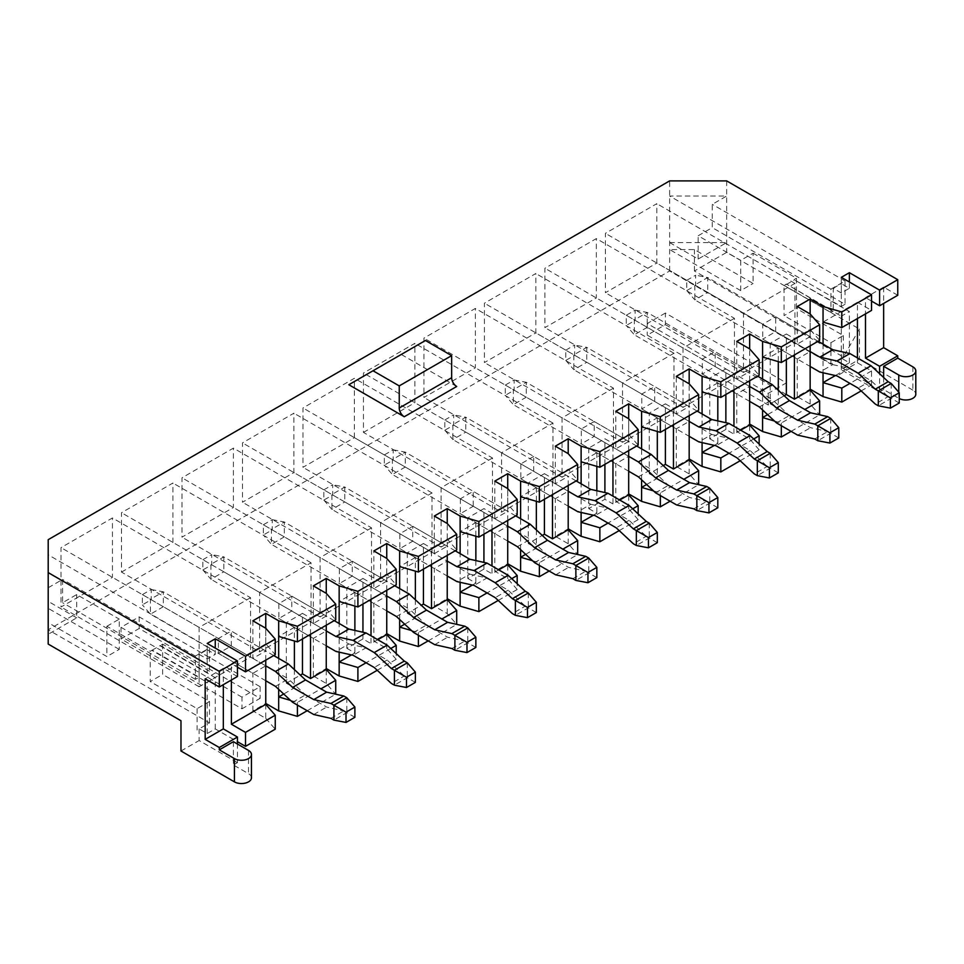 <?xml version="1.0" encoding="UTF-8"?>
<svg xmlns="http://www.w3.org/2000/svg" width="964" height="964" viewBox="0 0 964 964"><rect width="100%" height="100%" fill="white"/><g stroke="black" fill="none" stroke-linecap="round" stroke-linejoin="round"><path stroke-width="0.72" stroke-dasharray="4.82 3.62" d="M302.467 638.963L302.467 613.357L286.332 622.672L294.394 627.323L294.394 640.988M294.394 669.606L294.394 687.85L283.717 694.02M294.394 627.323L278.668 636.409M278.668 689.332L278.668 658.4M859.442 329.037L843.319 356.969L694.405 270.992L726.663 252.375L859.442 329.037L859.442 359.295L841.295 369.778L879.614 391.89L883.639 389.564L898.761 398.301A9.977 5.76 180 0 0 899.267 398.566M286.332 622.672L286.332 683.199L294.394 687.85M286.332 683.199L300.322 675.125M290.574 700.406L297.418 702.407L320.916 688.85M265.763 660.147L265.763 643.856L231.396 663.702L237.445 667.196M231.396 679.994L231.396 663.702M310.529 634.312L310.529 618.008L326.254 608.935L335.725 619.756M326.254 625.226L326.254 593.33L326.254 616.032L291.779 596.126L278.873 603.572L278.873 618.478L291.779 611.031L291.779 596.126M302.467 613.357L310.529 618.008M297.418 705.082L297.418 702.407M252.869 620.804L252.869 658.4L265.763 650.953L265.763 628.251L265.763 643.856L275.246 654.677M265.763 650.953L231.288 631.046L218.382 638.493L218.382 653.399L231.288 645.952L231.288 631.046M265.763 704.383L265.763 718.349L252.869 710.902L265.763 703.455L265.763 665.859L231.288 645.952M348.835 384.732L425.449 340.497M456.707 386.48L401.253 354.463M252.869 658.4L218.382 638.493M252.869 710.902L252.869 673.306L218.382 653.399M250.544 597.704L199.126 627.383L199.126 686.754L250.544 657.062L250.544 597.704L112.439 517.957L61.021 547.648L61.021 607.007L112.439 577.328L112.439 517.957M265.763 680.753L150.444 614.164L163.338 606.718L163.338 591.824L150.444 599.271L265.763 665.859L252.869 673.306M241.976 697.165L121.006 627.323L139.153 616.852L260.123 686.693L241.976 697.165L241.976 708.805L121.006 638.963L139.153 628.492L260.123 698.334L241.976 708.805M665.389 313.023L647.242 323.506L768.212 393.348L786.359 382.877L665.389 313.023L665.389 324.663L647.242 335.147L768.212 404.988L786.359 394.517L665.389 324.663M307.203 710.733L335.725 694.201M265.763 718.349L275.246 729.182M861.153 390.914L871.54 384.913L841.295 367.453L849.368 362.789L841.295 358.138L830.932 364.127L669.631 270.992L48.2 629.781L209.501 722.904L199.126 728.892L207.2 733.544L215.261 728.892L237.445 741.69M797.252 396.614L797.252 359.006L762.765 339.099L775.671 331.652L810.146 351.559L810.146 389.155L797.252 396.614L810.146 404.061L819.629 414.821M791.095 431.354L819.629 414.882M749.667 401.386L634.336 334.797L647.242 327.35L647.242 312.444L634.336 319.891L749.667 386.48L749.667 424.076L736.761 431.535L749.667 438.982L759.138 449.802L759.138 444.043M740.171 460.756L759.138 449.802M676.27 466.456L676.27 428.847L641.795 408.941L654.701 401.494L689.176 421.401L689.176 458.997L676.27 466.456L689.176 473.902L698.647 484.663M670.125 501.196L698.647 484.723M628.685 471.227L513.366 404.639L526.26 397.192L526.26 382.286L513.366 389.745L628.685 456.321L628.685 493.917L615.791 501.376L628.685 508.823L638.168 519.644L638.168 513.884M619.201 530.598L638.168 519.644M576.171 480.94L465.781 417.207L452.875 424.666L568.206 491.242L555.3 498.701L520.825 478.795L533.719 471.336L568.206 491.242L568.206 528.85L555.3 536.297L568.206 543.744L577.677 554.505M549.155 571.037L577.677 554.565M507.715 541.069L392.384 474.481L405.29 467.034L405.29 452.128L392.384 459.587L507.715 526.163L507.715 563.771L494.809 571.218L507.715 578.665L517.186 589.498L517.186 583.726M498.231 600.439L517.186 589.498M434.33 606.139L434.33 568.543L447.224 561.084L447.224 598.692L434.33 606.139L447.224 613.586L456.707 624.359M428.173 640.891L456.707 624.419M386.745 610.911L271.414 544.323L284.32 536.876L284.32 521.982L271.414 529.429L386.745 596.005L386.745 633.613L373.839 641.06L386.745 648.507L396.216 659.34L396.216 653.58M377.249 670.281L396.216 659.34M291.779 611.031L326.254 630.938L326.254 668.534L313.348 675.981L326.254 683.428L335.725 694.261M511.751 578.665L487.049 592.932M498.75 569.881L491.989 573.773L491.989 565.976M483.928 534.201L483.928 508.594L467.793 517.897L467.793 578.436L483.928 569.122L491.989 573.773M467.793 578.436L475.854 583.087L472.432 585.064M613.466 388.167L562.048 417.846L562.048 477.216L613.466 447.537L613.466 388.167L475.36 308.432L423.943 338.111L423.943 397.481L475.36 367.802L475.36 308.432M594.21 421.521L581.304 428.968L581.304 443.874L594.21 436.415L594.21 421.521L628.685 441.428L628.685 418.725L628.685 434.318L612.959 443.404L604.898 438.741L588.763 448.055L596.837 452.719L581.111 461.792M544.407 499.28L544.407 473.673L528.284 482.976L528.284 543.515L542.274 535.43M528.284 543.515L536.346 548.167L525.657 554.336M532.526 560.723L539.37 562.723L562.856 549.155M665.389 429.438L665.389 403.82L649.254 413.134L649.254 473.673L663.244 465.588M649.254 473.673L657.315 478.325L646.639 484.494M653.496 490.881L660.34 492.881L683.838 479.313M628.685 441.428L615.791 448.875L615.791 411.279M507.715 520.464L507.715 504.172L491.989 513.246L483.928 508.594M507.715 511.269L473.24 491.363L460.334 498.81L494.809 518.716L507.715 511.269L507.715 488.567L507.715 504.172L517.186 514.993M467.793 517.897L475.854 522.56L460.129 531.634M390.769 648.507L366.079 662.774M377.768 639.722L371.019 643.627L371.019 635.818M362.946 604.042L362.946 578.436L346.823 587.751L346.823 648.278L362.946 638.963L371.019 643.627M346.823 648.278L354.885 652.929L351.462 654.918M632.721 508.823L608.019 523.078M619.719 500.039L612.959 503.931L612.959 496.135M588.763 448.055L588.763 508.594L604.898 499.28L612.959 503.931M588.763 508.594L596.837 513.246L593.402 515.222M628.685 450.622L628.685 434.318L638.168 445.151M346.823 587.751L354.885 592.402L354.885 606.067M354.885 630.432L354.885 652.929M354.885 592.402L339.159 601.476M339.159 652.158L339.159 623.479M897.761 295.273L883.639 287.127L865.491 297.599L865.491 313.903M883.639 287.127L883.639 303.419M423.437 569.122L423.437 543.515L407.302 552.818L415.376 557.481L415.376 571.146M415.376 599.765L415.376 618.008L404.687 624.178M415.376 557.481L399.65 566.555M399.65 619.491L399.65 588.558M871.54 301.093L865.491 297.599M237.445 676.511L223.323 668.353L205.175 678.837M223.323 668.353L223.323 684.657M199.126 677.21L199.126 654.387L207.2 649.736L207.2 672.547L209.501 671.221L209.501 647.941L195.391 656.086L195.391 679.367L199.126 677.21L152.252 650.134L150.239 651.303L106.884 626.275L106.884 656.544L48.2 622.66L48.2 644.072L180.979 720.735M794.42 354.933L794.42 338.641L810.146 329.555L810.146 313.963L810.146 336.653L775.671 316.758L762.765 324.205L762.765 339.099M810.146 345.859L810.146 329.555L819.629 340.388M857.43 318.554L857.43 302.262L823.051 322.109M857.43 302.262L871.54 310.408M871.54 384.913L871.54 370.935L857.43 362.789L835.354 375.538M871.54 370.935L849.971 383.395M233.409 741.69L233.409 764.97L237.445 762.644L237.445 744.027M823.051 344.112L823.051 372.779M857.43 362.789L857.43 357.897M786.359 359.584L786.359 333.978L770.224 343.292L778.297 347.944L762.572 357.029M762.572 409.965L762.572 379.033M778.297 390.239L778.297 408.483L767.609 414.653M778.297 347.944L778.297 361.621M774.466 421.039L781.322 423.027L804.807 409.471M770.224 343.292L770.224 403.82L784.214 395.746M770.224 403.82L778.297 408.483M749.667 380.78L749.667 348.884L749.667 371.586L736.761 379.033L736.761 341.425M749.667 371.586L715.18 351.679L702.286 359.126L702.286 374.02L715.18 366.573L715.18 351.679M736.761 431.535L736.761 393.927L749.667 386.48L715.18 366.573M736.761 379.033L702.286 359.126M749.667 438.982L749.667 425.016M736.761 393.927L702.286 374.02M734.435 318.325L683.03 348.004L683.03 407.374L734.435 377.695L734.435 318.325L596.33 238.59L544.913 268.269L544.913 327.639L596.33 297.948L596.33 238.59M781.322 425.714L781.322 423.027M841.295 367.453L841.295 316.228L849.368 311.577L794.42 279.849L841.295 306.456L841.295 283.633L849.368 288.296L841.295 292.948L841.295 277.343M841.295 292.948L833.233 288.296L833.233 311.107L786.359 284.043L841.295 316.228M775.671 331.652L775.671 316.758M810.146 336.653L797.252 344.112L797.252 306.504M797.252 344.112L762.765 324.205M810.146 404.061L810.146 390.095M794.926 342.774L794.926 283.404L743.509 313.083L743.509 372.453L794.926 342.774L656.821 263.027L656.821 203.669L605.404 233.348L605.404 292.719L656.821 263.027M818.111 341.256L707.721 277.524L694.827 284.97L810.146 351.559L797.252 359.006M753.691 438.982L729.001 453.237M740.689 430.185L733.941 434.089L733.941 426.293M725.868 394.517L725.868 368.899L709.745 378.213L709.745 438.753L725.868 429.438L733.941 434.089M709.745 438.753L717.806 443.404L714.384 445.38M709.745 378.213L717.806 382.877L717.806 396.541M717.806 420.907L717.806 443.404M717.806 382.877L702.081 391.95M702.081 442.621L702.081 413.954M689.176 415.701L689.176 383.805L689.176 406.507L676.27 413.954L676.27 376.358M689.176 406.507L654.701 386.6L641.795 394.047L641.795 408.941M654.701 401.494L654.701 386.6M676.27 413.954L641.795 394.047M689.176 473.902L689.176 459.936M673.957 412.616L673.957 353.246L622.539 382.925L622.539 442.295L673.957 412.616L535.839 332.881L535.839 273.511L484.422 303.19L484.422 362.56L535.839 332.881M697.141 411.098L586.751 347.365L573.845 354.812L689.176 421.401L676.27 428.847M733.941 389.854L733.941 373.562L749.667 364.476L759.138 375.309M725.868 368.899L733.941 373.562M207.2 649.736L215.261 654.387L215.261 648.097M152.252 650.134L160.313 645.482L207.2 672.547M160.313 645.952L215.261 677.668L207.2 682.331L152.252 650.604M215.261 728.892L215.261 677.668M386.745 590.305L386.745 558.409L386.745 581.111L352.27 561.205L339.364 568.652L339.364 583.557L352.27 576.111L352.27 561.205M362.946 578.436L371.019 583.087L386.745 574.014L396.216 584.835M431.498 564.47L431.498 548.167L447.224 539.093L456.707 549.914M447.224 555.385L447.224 523.488L447.224 546.19L412.749 526.284L399.843 533.731L399.843 548.637L412.749 541.19L412.749 526.284M423.437 543.515L431.498 548.167M407.302 552.818L407.302 613.357L421.292 605.284M407.302 613.357L415.376 618.008M411.544 630.564L418.4 632.565L441.886 618.996M386.745 581.111L373.839 588.558L373.839 550.962M373.839 641.06L373.839 603.464L386.745 596.005L352.27 576.111M373.839 588.558L339.364 568.652M386.745 648.507L386.745 634.541M373.839 603.464L339.364 583.557M371.514 527.85L320.108 557.541L320.108 616.912L371.514 587.221L371.514 527.85L233.409 448.115L181.991 477.795L181.991 537.165L233.409 507.486L233.409 448.115M418.4 635.24L418.4 632.565M447.224 613.586L447.224 599.62M434.33 568.543L399.843 548.637M434.33 516.041L434.33 553.637L399.843 533.731M455.189 550.781L344.799 487.049L331.905 494.508L412.749 541.19M432.005 552.3L432.005 492.929L380.587 522.621L380.587 581.979L432.005 552.3L293.9 472.565L293.9 413.195L242.482 442.874L242.482 502.244L293.9 472.565M434.33 553.637L447.224 546.19M460.129 582.304L460.129 553.637M371.514 587.221L233.409 507.486M669.631 270.992L669.631 180.895M48.2 629.781L48.2 539.683M363.452 432.402L414.869 402.723L414.869 343.353L363.452 373.032L363.452 432.402L501.569 512.137L552.975 482.458L552.975 423.088L501.569 452.779L501.569 512.137M121.5 572.086L172.918 542.407L172.918 483.036L121.5 512.728L121.5 572.086L259.617 651.833L311.035 622.141L311.035 562.771L259.617 592.462L259.617 651.833M354.378 437.644L354.378 378.274L302.961 407.953L302.961 467.323L354.378 437.644L492.496 517.379L492.496 458.008L354.378 378.274M320.108 616.912L181.991 537.165M320.108 557.541L181.991 477.795M494.809 571.218L494.809 533.622L507.715 526.163L473.24 506.257L473.24 491.363M494.809 533.622L460.334 513.716L473.24 506.257M494.809 518.716L494.809 481.12M507.715 578.665L507.715 564.699M460.334 498.81L460.334 513.716M539.37 565.398L539.37 562.723M520.62 549.649L520.62 518.716M492.496 458.008L441.078 487.7L441.078 547.058L492.496 517.379M441.078 547.058L302.961 467.323M441.078 487.7L302.961 407.953M615.791 501.376L615.791 463.768L628.685 456.321L594.21 436.415M615.791 463.768L581.304 443.874M615.791 448.875L581.304 428.968M628.685 508.823L628.685 494.857M660.34 495.556L660.34 492.881M641.59 479.807L641.59 448.875M613.466 447.537L475.36 367.802M562.048 477.216L423.943 397.481M562.048 417.846L423.943 338.111M334.219 620.635L223.829 556.903L210.923 564.35L326.254 630.938L313.348 638.385L278.873 618.478M326.254 616.032L313.348 623.479L278.873 603.572M326.254 683.428L326.254 669.462M313.348 675.981L313.348 638.385M313.348 623.479L313.348 585.883M311.035 622.141L172.918 542.407M259.617 592.462L121.5 512.728M311.035 562.771L172.918 483.036M380.587 581.979L242.482 502.244M380.587 522.621L242.482 442.874M432.005 492.929L293.9 413.195M533.719 471.336L533.719 456.442L568.206 476.349L555.3 483.795L520.825 463.889L520.825 478.795M533.719 456.442L520.825 463.889M568.206 485.543L568.206 476.349M544.407 473.673L552.48 478.325L568.206 469.239L577.677 480.072M568.206 543.744L568.206 529.778M581.111 512.462L581.111 483.795M555.3 536.297L555.3 498.701M555.3 483.795L555.3 446.199M552.975 482.458L414.869 402.723M501.569 452.779L363.452 373.032M552.975 423.088L414.869 343.353M665.389 403.82L673.45 408.483L689.176 399.397L698.647 410.23M622.539 442.295L484.422 362.56M622.539 382.925L484.422 303.19M673.957 353.246L535.839 273.511M734.435 377.695L596.33 297.948M683.03 407.374L544.913 327.639M683.03 348.004L544.913 268.269M199.126 654.387L207.2 659.039L215.261 654.387M786.359 284.513L794.42 279.849M833.233 288.296L841.295 283.633M106.884 626.275L119.271 619.129L119.271 649.387L106.884 656.544M740.701 290.61L740.701 260.34L753.089 253.195L753.089 283.464L694.405 249.58L669.631 249.58L740.701 290.61L753.089 283.464M209.501 671.221L162.627 644.157L160.313 645.482M162.627 644.157L162.627 674.414L150.239 681.572L150.239 651.303M849.368 362.789L849.368 311.577M753.089 253.195L796.445 278.222L794.42 279.391M796.445 278.222L796.445 308.492L784.057 315.638L784.057 285.368L786.359 284.043M786.359 333.978L794.42 338.641M743.509 372.453L605.404 292.719M830.932 364.127L830.932 342.702L784.057 315.638M830.932 342.702L843.319 335.556L796.445 308.492M743.509 313.083L605.404 233.348M794.926 283.404L656.821 203.669M251.447 777.779A9.977 5.76 0 0 0 248.531 773.706L233.409 764.97M883.639 377.478L883.639 389.564M912.872 366.862L912.872 390.143A9.977 5.76 180 0 1 915.8 394.216M912.872 390.143L859.442 359.295M726.663 180.895L726.663 252.375M879.614 391.89L879.614 373.731M849.368 288.296L849.368 282.006M841.295 358.138L841.295 369.778M843.319 335.556L843.319 356.969M694.405 270.992L694.405 249.58M669.631 242.591L726.663 242.591L698.153 259.051L669.631 242.591M833.233 311.107L830.932 312.432L830.932 289.152L669.631 196.029L726.663 196.029L712.263 204.344L712.263 227.625L698.153 235.77L740.701 260.34M830.932 312.432L784.057 285.368M698.153 259.051L698.153 235.77M209.501 647.941L48.2 554.806L48.2 587.739L62.6 579.424L62.6 602.705L76.71 594.559L119.271 619.129M199.126 728.892L199.126 740.533L237.445 762.644M207.2 733.544L207.2 682.331M207.2 659.039L207.2 643.446M119.271 649.387L48.2 608.356L48.2 622.66M209.501 722.904L209.501 701.479L162.627 674.414M76.71 617.84L48.2 601.379L48.2 634.3L76.71 617.84L76.71 594.559M209.501 701.479L197.114 708.636L150.239 681.572M197.114 708.636L197.114 730.049M180.979 751.004L199.126 740.533M195.391 656.086L62.6 579.424M195.391 679.367L62.6 602.705M830.932 289.152L845.042 281.006L845.042 304.287L712.263 227.625M845.042 281.006L712.263 204.344M647.242 323.506L647.242 335.147M786.359 382.877L786.359 394.517M768.212 393.348L768.212 404.988M121.006 627.323L121.006 638.963M139.153 616.852L139.153 628.492M260.123 686.693L260.123 698.334M845.042 304.287L841.295 306.456M612.959 459.695L612.959 443.404M649.254 413.134L657.315 417.798L641.59 426.871M673.45 424.775L673.45 408.483M491.989 529.537L491.989 513.246M528.284 482.976L536.346 487.639L520.62 496.713M552.48 494.616L552.48 478.325M371.019 599.391L371.019 583.087M657.315 417.798L657.315 431.462M657.315 460.081L657.315 478.325M596.837 452.719L596.837 466.383M596.837 490.748L596.837 513.246M536.346 487.639L536.346 501.304M536.346 529.923L536.346 548.167M475.854 522.56L475.854 536.225M475.854 560.59L475.854 583.087M199.126 627.383L61.021 547.648M199.126 686.754L61.021 607.007M250.544 657.062L112.439 577.328M725.868 429.438L725.868 422.714M604.898 499.28L604.898 492.556M604.898 464.359L604.898 438.741M483.928 569.122L483.928 562.398M362.946 638.963L362.946 632.239M899.267 403.012L891.206 398.349L878.3 405.808M686.754 280.319L695.622 275.198L695.622 285.44L686.754 290.562L686.754 280.319L694.827 284.97L694.827 299.876L810.146 366.453M686.754 290.562L694.827 299.876L707.721 292.429L832.763 364.609L819.858 372.056M832.763 364.609L849.899 368.453L837.005 375.912M695.622 285.44L707.721 292.429L707.721 277.524L695.622 275.198M891.206 383.455L891.206 398.349L888.181 396.614L875.288 404.061M849.899 368.453L871.034 380.659L888.181 396.614M871.034 380.659L858.141 388.106M759.367 406.977L772.272 399.53L635.143 320.361L626.275 325.483L626.275 315.24L635.143 310.119L635.143 320.361M635.143 310.119L647.242 312.444L757.632 376.177M626.275 315.24L634.336 319.891L634.336 334.797L626.275 325.483M830.715 418.376L830.715 433.27L827.702 431.535L810.555 427.691L789.42 415.484L772.272 399.53M838.776 437.933L830.715 433.27L817.809 440.729M814.797 438.982L827.702 431.535M797.65 435.138L810.555 427.691M776.514 422.931L789.42 415.484M778.297 472.854L770.224 468.203L757.33 475.65M565.784 350.161L574.652 345.04L574.652 355.282L565.784 360.403L565.784 350.161L573.845 354.812L573.845 369.718L689.176 436.306M565.784 360.403L573.845 369.718L586.751 362.271L711.781 434.451L698.876 441.91M711.781 434.451L728.929 438.295L716.023 445.754M574.652 355.282L586.751 362.271L586.751 347.365L574.652 345.04M770.224 453.297L770.224 468.203L767.211 466.456L754.306 473.902M728.929 438.295L750.064 450.501L767.211 466.456M750.064 450.501L737.159 457.948M638.397 476.831L651.303 469.372L514.161 390.203L505.293 395.324L505.293 385.082L514.161 379.961L514.161 390.203M514.161 379.961L526.26 382.286L636.65 446.019M505.293 385.082L513.366 389.745L513.366 404.639L505.293 395.324M709.745 488.218L709.745 503.124L706.72 501.376L689.573 497.532L668.438 485.326L651.303 469.372M717.806 507.775L709.745 503.124L696.839 510.571M693.827 508.823L706.72 501.376M676.68 504.979L689.573 497.532M655.544 492.785L668.438 485.326M657.315 542.696L649.254 538.045L636.348 545.491M444.814 420.003L453.683 414.882L453.683 425.124L444.814 430.245L444.814 420.003L452.875 424.666L452.875 439.56L568.206 506.148M444.814 430.245L452.875 439.56L465.781 432.113L590.812 504.293L577.906 511.751M590.812 504.293L607.959 508.149L595.053 515.595M453.683 425.124L465.781 432.113L465.781 417.207L453.683 414.882M649.254 523.139L649.254 538.045L646.241 536.297L633.336 543.744M607.959 508.149L629.094 520.343L646.241 536.297M629.094 520.343L616.189 527.802M517.415 546.672L530.321 539.225L393.192 460.045L384.323 465.166L384.323 454.924L393.192 449.802L393.192 460.045M393.192 449.802L405.29 452.128L515.68 515.861M384.323 454.924L392.384 459.587L392.384 474.481L384.323 465.166M588.763 558.06L588.763 572.965L585.751 571.218L568.603 567.374L547.468 555.168L530.321 539.225M596.837 577.617L588.763 572.965L575.87 580.412M572.845 578.677L585.751 571.218M555.698 574.821L568.603 567.374M534.562 562.627L547.468 555.168M536.346 612.538L528.284 607.886L515.379 615.333M323.832 489.845L332.701 484.723L332.701 494.966L323.832 500.087L323.832 489.845L331.905 494.508L331.905 509.402L447.224 575.99M323.832 500.087L331.905 509.402L344.799 501.955L469.842 574.146L456.936 581.593M469.842 574.146L486.977 577.99L474.083 585.437M332.701 494.966L344.799 501.955L344.799 487.049L332.701 484.723M528.284 592.981L528.284 607.886L525.26 606.139L512.366 613.598M486.977 577.99L508.124 590.185L525.26 606.139M508.124 590.185L495.219 597.644M396.445 616.514L409.351 609.067L272.222 529.887L263.353 535.02L263.353 524.765L272.222 519.644L272.222 529.887M272.222 519.644L284.32 521.982L394.71 585.714M263.353 524.765L271.414 529.429L271.414 544.323L263.353 535.02M467.793 627.901L467.793 642.807L464.781 641.06L447.633 637.216L426.498 625.021L409.351 609.067M475.854 647.459L467.793 642.807L454.888 650.254M451.875 648.519L464.781 641.06M434.728 644.663L447.633 637.216M413.592 632.468L426.498 625.021M415.376 682.379L407.302 677.728L394.409 685.175M202.862 559.686L211.731 554.565L211.731 564.82L202.862 569.941L202.862 559.686L210.923 564.35L210.923 579.244L326.254 645.832M202.862 569.941L210.923 579.244L223.829 571.797L348.86 643.988L335.954 651.435M348.86 643.988L366.007 647.832L353.101 655.279M211.731 564.82L223.829 571.797L223.829 556.903L211.731 554.565M407.302 662.822L407.302 677.728L404.29 675.981L391.384 683.44M366.007 647.832L387.142 660.039L404.29 675.981M387.142 660.039L374.237 667.486M275.475 686.356L288.381 678.909L151.24 599.741L142.371 604.862L142.371 594.619L151.24 589.498L151.24 599.741M151.24 589.498L163.338 591.824L273.728 655.556M142.371 594.619L150.444 599.271L150.444 614.164L142.371 604.862M346.823 697.755L346.823 712.649L343.799 710.914L326.663 707.058L305.516 694.863L288.381 678.909M354.885 717.3L346.823 712.649L333.918 720.096M330.905 718.361L343.799 710.914M313.758 714.517L326.663 707.058M292.622 702.31L305.516 694.863M248.531 750.426L248.531 773.706M898.761 392.179L898.761 398.301"/><path stroke-width="1.45" d="M294.394 640.988L294.394 669.606M283.717 694.02L278.668 696.936L278.668 689.332M278.668 658.4L278.668 620.804L297.418 626.275L335.725 604.163L326.254 593.33L313.348 585.883L326.254 578.436L339.159 585.883L357.909 591.354L396.216 569.242L386.745 558.409L373.839 550.962L386.745 543.515L399.65 550.962L418.4 556.433L456.707 534.309L447.224 523.488L434.33 516.041L447.224 508.594L460.129 516.041L478.879 521.512L517.186 499.388L507.715 488.567L494.809 481.12L507.715 473.673L520.62 481.12L539.37 486.591L577.677 464.467L568.206 453.646L555.3 446.199L568.206 438.741L581.111 446.199L599.861 451.67L638.168 429.546L628.685 418.725L615.791 411.279L628.685 403.82L641.59 411.279L660.34 416.749L698.647 394.625L689.176 383.805L676.27 376.358L689.176 368.899L702.081 376.358L720.831 381.828L759.138 359.705L749.667 348.884L736.761 341.425L749.667 333.978L762.572 341.425L781.322 346.895L819.629 324.784L810.146 313.963L797.252 306.504L810.146 299.057L823.051 306.504L841.801 311.974L871.54 294.815L841.295 277.343L849.368 272.692L879.614 290.152L897.761 279.68L897.761 295.273L879.614 305.757L871.54 301.093M335.725 694.201L335.725 680.295L326.254 669.462L310.529 678.548L310.529 634.312M300.322 675.125L302.467 673.884L310.529 678.548M297.418 705.082L297.418 716.373L278.668 710.902L278.668 696.936L290.574 700.406M335.725 680.295L320.916 688.85M302.467 673.884L302.467 638.963M237.445 741.69L245.507 746.353L275.246 729.182L275.246 715.216L245.507 732.387L231.396 724.229L231.396 679.994M275.246 715.216L265.763 704.383L231.396 724.229M265.763 704.383L265.763 660.147M326.254 669.462L326.254 625.226M335.725 604.163L335.725 619.756L297.418 641.879L278.668 636.409M897.761 279.68L726.663 180.895L669.631 180.895L48.2 539.683L48.2 572.604L219.298 671.378L237.445 660.906L207.2 643.446L215.261 638.795L245.507 656.255L275.246 639.084L265.763 628.251L265.763 613.357L278.668 620.804M278.668 710.902L265.763 703.455M265.763 628.251L252.869 620.804L265.763 613.357M404.278 416.749L348.835 384.732L425.449 340.497L451.658 355.632L451.658 377.743A7.134 4.121 -120 0 0 456.707 386.48L404.278 416.749A7.134 4.121 -120 0 1 399.241 408.013L451.658 377.743M297.418 716.373L307.203 710.733M810.146 389.155L823.051 396.614L841.801 402.084L861.153 390.914M749.667 424.076L762.572 431.535L781.322 437.005L791.095 431.354M689.176 458.997L702.081 466.456L720.831 471.926L740.171 460.756M628.685 493.917L641.59 501.376L660.34 506.847L670.125 501.196M568.206 528.85L581.111 536.297L599.861 541.768L619.201 530.598M507.715 563.771L520.62 571.218L539.37 576.689L549.155 571.037M447.224 598.692L460.129 606.139L478.879 611.61L498.231 600.439M386.745 633.613L399.65 641.06L418.4 646.531L428.173 640.891M326.254 668.534L339.159 675.981L357.909 681.452L377.249 670.281M517.186 583.726L517.186 575.52L511.751 578.665M487.049 592.932L478.879 597.644L478.879 611.61M460.129 606.139L460.129 592.173L478.879 597.644M517.186 575.52L507.715 564.699L498.75 569.881M472.432 585.064L460.129 592.173L460.129 582.304M577.677 554.505L577.677 540.599L568.206 529.778L552.48 538.852L552.48 494.616M542.274 535.43L544.407 534.201L552.48 538.852M525.657 554.336L520.62 557.252L532.526 560.723M577.677 540.599L562.856 549.155M698.647 484.663L698.647 470.757L689.176 459.936L673.45 469.01L673.45 424.775M663.244 465.588L665.389 464.359L673.45 469.01M646.639 484.494L641.59 487.41L653.496 490.881M698.647 470.757L683.838 479.313M628.685 418.725L628.685 403.82M517.186 499.388L517.186 514.993L478.879 537.105L460.129 531.634L460.129 516.041M396.216 653.58L396.216 645.362L390.769 648.507M366.079 662.774L357.909 667.486L339.159 662.015L339.159 652.158M396.216 645.362L386.745 634.541L377.768 639.722M351.462 654.918L339.159 662.015L339.159 675.981M883.639 303.419L883.639 347.655L865.491 358.138L879.614 366.284L897.761 355.812L897.761 358.138L912.872 366.862A9.977 5.76 180 0 1 915.8 370.935A9.977 5.76 180 0 1 909.642 376.261A9.977 5.76 180 0 1 898.761 375.02L883.639 366.284L897.761 358.138M883.639 347.655L897.761 355.812M638.168 513.884L638.168 505.678L632.721 508.823M608.019 523.078L599.861 527.802L581.111 522.331L581.111 512.462M638.168 505.678L628.685 494.857L619.719 500.039M593.402 515.222L581.111 522.331L581.111 536.297M638.168 429.546L638.168 445.151L599.861 467.263L581.111 461.792L581.111 446.199M354.885 606.067L354.885 630.432M339.159 623.479L339.159 585.883M865.491 313.903L865.491 358.138M415.376 571.146L415.376 599.765M404.687 624.178L399.65 627.094L399.65 619.491M399.65 588.558L399.65 550.962M223.323 684.657L223.323 728.892L205.175 739.364L205.175 678.837L219.298 686.983L237.445 676.511L237.445 660.906M48.2 572.604L48.2 644.072L180.979 720.735L180.979 751.004L234.421 781.852A9.977 5.76 0 0 0 245.29 783.105A9.977 5.76 0 0 0 251.447 777.779L251.447 754.499A9.977 5.76 0 0 0 248.531 750.426L233.409 741.69L219.298 749.847L234.421 758.572A9.977 5.76 0 0 0 245.29 759.825A9.977 5.76 0 0 0 251.447 754.499M223.323 728.892L237.445 737.038L219.298 747.51L205.175 739.364M819.629 414.821L819.629 400.916L810.146 390.095L794.42 399.168L794.42 354.933M810.146 390.095L810.146 345.859M871.54 294.815L871.54 310.408L841.801 327.579L823.051 322.109L823.051 344.112M835.354 375.538L823.051 382.636L841.801 388.106L849.971 383.395M237.445 744.027L237.445 737.038M219.298 747.51L219.298 749.847M823.051 372.779L823.051 396.614M857.43 357.897L857.43 318.554M219.298 671.378L219.298 686.983M841.801 327.579L841.801 311.974M767.609 414.653L762.572 417.557L762.572 409.965M762.572 379.033L762.572 341.425M778.297 361.621L778.297 390.239M762.572 431.535L762.572 417.557L774.466 421.039M819.629 400.916L804.807 409.471M784.214 395.746L786.359 394.517L794.42 399.168M749.667 348.884L749.667 333.978M759.138 444.043L759.138 435.836L749.667 425.016L749.667 380.78M781.322 437.005L781.322 425.714M841.801 402.084L841.801 388.106M823.051 322.109L823.051 306.504M810.146 313.963L810.146 299.057M759.138 435.836L753.691 438.982M729.001 453.237L720.831 457.948L720.831 471.926M749.667 425.016L740.689 430.185M714.384 445.38L702.081 452.478L720.831 457.948M702.081 466.456L702.081 442.621M717.806 396.541L717.806 420.907M702.081 413.954L702.081 376.358M689.176 383.805L689.176 368.899M689.176 459.936L689.176 415.701M733.941 426.293L733.941 389.854M702.081 391.95L720.831 397.421L759.138 375.309L759.138 359.705M720.831 397.421L720.831 381.828M275.246 639.084L275.246 654.677L245.507 671.848L237.445 667.196M245.507 732.387L245.507 746.353M245.507 656.255L245.507 671.848M215.261 648.097L215.261 638.795M396.216 569.242L396.216 584.835L357.909 606.959L357.909 591.354M357.909 606.959L339.159 601.476M456.707 624.359L456.707 610.441L447.224 599.62L431.498 608.694L431.498 564.47M447.224 599.62L447.224 555.385M456.707 534.309L456.707 549.914L418.4 572.026L399.65 566.555M421.292 605.284L423.437 604.042L423.437 569.122M423.437 604.042L431.498 608.694M399.65 641.06L399.65 627.094L411.544 630.564M456.707 610.441L441.886 618.996M386.745 558.409L386.745 543.515M386.745 634.541L386.745 590.305M418.4 646.531L418.4 635.24M460.129 553.637L460.129 531.634M447.224 523.488L447.224 508.594M478.879 537.105L478.879 521.512M418.4 572.026L418.4 556.433M507.715 564.699L507.715 520.464M539.37 576.689L539.37 565.398M520.62 571.218L520.62 549.649M520.62 518.716L520.62 481.12M507.715 488.567L507.715 473.673M577.677 464.467L577.677 480.072L539.37 502.184L539.37 486.591M539.37 502.184L520.62 496.713M628.685 494.857L628.685 450.622M660.34 506.847L660.34 495.556M641.59 501.376L641.59 479.807M641.59 448.875L641.59 411.279M698.647 394.625L698.647 410.23L660.34 432.342L660.34 416.749M660.34 432.342L641.59 426.871M357.909 681.452L357.909 667.486M326.254 593.33L326.254 578.436M599.861 467.263L599.861 451.67M599.861 541.768L599.861 527.802M581.111 483.795L581.111 461.792M568.206 453.646L568.206 438.741M568.206 529.778L568.206 485.543M819.629 324.784L819.629 340.388L781.322 362.5L781.322 346.895M781.322 362.5L762.572 357.029M786.359 394.517L786.359 359.584M883.639 366.284L883.639 377.478M915.8 370.935L915.8 394.216A9.977 5.76 180 0 1 909.956 399.47A9.977 5.76 180 0 1 899.267 398.566M879.614 373.731L879.614 366.284M879.614 305.757L879.614 290.152M849.368 282.006L849.368 272.692M373.032 370.766L399.241 385.901L399.241 408.013M399.241 385.901L451.658 355.632M612.959 496.135L612.959 459.695M491.989 565.976L491.989 529.537M371.019 635.818L371.019 599.391M297.418 641.879L297.418 626.275M657.315 431.462L657.315 460.081M596.837 466.383L596.837 490.748M536.346 501.304L536.346 529.923M475.854 536.225L475.854 560.59M725.868 422.714L725.868 394.517M665.389 464.359L665.389 429.438M604.898 492.556L604.898 464.359M544.407 534.201L544.407 499.28M483.928 562.398L483.928 534.201M362.946 632.239L362.946 604.042M810.146 366.453L819.858 372.056L837.005 375.912L858.141 388.106L875.288 404.061L878.3 405.808L890.399 408.134L899.267 403.012L899.267 392.77L891.206 383.455L888.181 381.708L871.034 365.754L849.899 353.559L832.763 349.715L818.111 341.256M832.763 349.715L819.858 357.162L810.146 351.559M878.3 405.808L878.3 390.902L875.288 389.167L858.141 373.213L837.005 361.006L819.858 357.162M899.267 392.77L890.399 397.891L878.3 390.902L891.206 383.455M888.181 381.708L875.288 389.167M871.034 365.754L858.141 373.213M890.399 397.891L890.399 408.134M849.899 353.559L837.005 361.006M829.908 432.812L817.809 425.823L830.715 418.376L838.776 427.691L829.908 432.812L829.908 443.054L817.809 440.729L814.797 438.982L797.65 435.138L776.514 422.931L759.367 406.977L749.667 401.386M757.632 376.177L772.272 384.636L789.42 400.59L810.555 412.785L827.702 416.629L830.715 418.376M749.667 386.48L759.367 392.083L772.272 384.636M759.367 392.083L776.514 408.037L789.42 400.59M817.809 440.729L817.809 425.823L814.797 424.088L827.702 416.629M776.514 408.037L797.65 420.232L814.797 424.088M797.65 420.232L810.555 412.785M829.908 443.054L838.776 437.933L838.776 427.691M689.176 436.306L698.876 441.91L716.023 445.754L737.159 457.948L754.306 473.902L757.33 475.65L769.417 477.975L778.297 472.854L778.297 462.612L770.224 453.297L767.211 451.562L750.064 435.608L728.929 423.401L711.781 419.557L697.141 411.098M711.781 419.557L698.876 427.004L689.176 421.401M757.33 475.65L757.33 460.744L754.306 459.009L737.159 443.054L716.023 430.848L698.876 427.004M778.297 462.612L769.417 467.733L757.33 460.744L770.224 453.297M767.211 451.562L754.306 459.009M750.064 435.608L737.159 443.054M769.417 467.733L769.417 477.975M728.929 423.401L716.023 430.848M708.938 502.654L696.839 495.665L709.745 488.218L717.806 497.532L708.938 502.654L708.938 512.896L696.839 510.571L693.827 508.823L676.68 504.979L655.544 492.785L638.397 476.831L628.685 471.227M636.65 446.019L651.303 454.478L668.438 470.432L689.573 482.627L706.72 486.483L709.745 488.218M628.685 456.321L638.397 461.925L651.303 454.478M638.397 461.925L655.544 477.879L668.438 470.432M696.839 510.571L696.839 495.665L693.827 493.93L706.72 486.483M655.544 477.879L676.68 490.086L693.827 493.93M676.68 490.086L689.573 482.627M708.938 512.896L717.806 507.775L717.806 497.532M568.206 506.148L577.906 511.751L595.053 515.595L616.189 527.802L633.336 543.744L636.348 545.491L648.447 547.817L657.315 542.696L657.315 532.453L649.254 523.139L646.241 521.404L629.094 505.449L607.959 493.243L590.812 489.399L576.171 480.94M590.812 489.399L577.906 496.846L568.206 491.242M636.348 545.491L636.348 530.586L633.336 528.85L616.189 512.896L595.053 500.69L577.906 496.846M657.315 532.453L648.447 537.575L636.348 530.586L649.254 523.139M646.241 521.404L633.336 528.85M629.094 505.449L616.189 512.896M648.447 537.575L648.447 547.817M607.959 493.243L595.053 500.69M587.956 572.496L575.87 565.507L588.763 558.06L596.837 567.374L587.956 572.496L587.956 582.738L575.87 580.412L572.845 578.677L555.698 574.821L534.562 562.627L517.415 546.672L507.715 541.069M515.68 515.861L530.321 524.32L547.468 540.274L568.603 552.48L585.751 556.324L588.763 558.06M507.715 526.163L517.415 531.767L530.321 524.32M517.415 531.767L534.562 547.721L547.468 540.274M575.87 580.412L575.87 565.507L572.845 563.771L585.751 556.324M534.562 547.721L555.698 559.927L572.845 563.771M555.698 559.927L568.603 552.48M587.956 582.738L596.837 577.617L596.837 567.374M447.224 575.99L456.936 581.593L474.083 585.437L495.219 597.644L512.366 613.598L515.379 615.333L527.477 617.659L536.346 612.538L536.346 602.295L528.284 592.981L525.26 591.245L508.124 575.291L486.977 563.084L469.842 559.241L455.189 550.781M469.842 559.241L456.936 566.687L447.224 561.084M515.379 615.333L515.379 600.439L512.366 598.692L495.219 582.738L474.083 570.543L456.936 566.687M536.346 602.295L527.477 607.416L515.379 600.439L528.284 592.981M525.26 591.245L512.366 598.692M508.124 575.291L495.219 582.738M527.477 607.416L527.477 617.659M486.977 563.084L474.083 570.543M466.986 642.337L454.888 635.36L467.793 627.901L475.854 637.216L466.986 642.337L466.986 652.58L454.888 650.254L451.875 648.519L434.728 644.663L413.592 632.468L396.445 616.514L386.745 610.911M394.71 585.714L409.351 594.161L426.498 610.116L447.633 622.322L464.781 626.166L467.793 627.901M386.745 596.005L396.445 601.608L409.351 594.161M396.445 601.608L413.592 617.562L426.498 610.116M454.888 650.254L454.888 635.36L451.875 633.613L464.781 626.166M413.592 617.562L434.728 629.769L451.875 633.613M434.728 629.769L447.633 622.322M466.986 652.58L475.854 647.459L475.854 637.216M326.254 645.832L335.954 651.435L353.101 655.279L374.237 667.486L391.384 683.44L394.409 685.175L406.495 687.501L415.376 682.379L415.376 672.137L407.302 662.822L404.29 661.087L387.142 645.133L366.007 632.926L348.86 629.082L334.219 620.635M348.86 629.082L335.954 636.529L326.254 630.938M394.409 685.175L394.409 670.281L391.384 668.534L374.237 652.58L353.101 640.385L335.954 636.529M415.376 672.137L406.495 677.258L394.409 670.281L407.302 662.822M404.29 661.087L391.384 668.534M387.142 645.133L374.237 652.58M406.495 677.258L406.495 687.501M366.007 632.926L353.101 640.385M346.016 712.179L333.918 705.202L346.823 697.755L354.885 707.058L346.016 712.179L346.016 722.434L333.918 720.096L330.905 718.361L313.758 714.517L292.622 702.31L275.475 686.356L265.763 680.753M273.728 655.556L288.381 664.003L305.516 679.957L326.663 692.164L343.799 696.008L346.823 697.755M265.763 665.859L275.475 671.462L288.381 664.003M275.475 671.462L292.622 687.404L305.516 679.957M333.918 720.096L333.918 705.202L330.905 703.455L343.799 696.008M292.622 687.404L313.758 699.611L330.905 703.455M313.758 699.611L326.663 692.164M346.016 722.434L354.885 717.3L354.885 707.058M234.421 758.572L234.421 781.852M898.761 375.02L898.761 392.179"/></g></svg>
